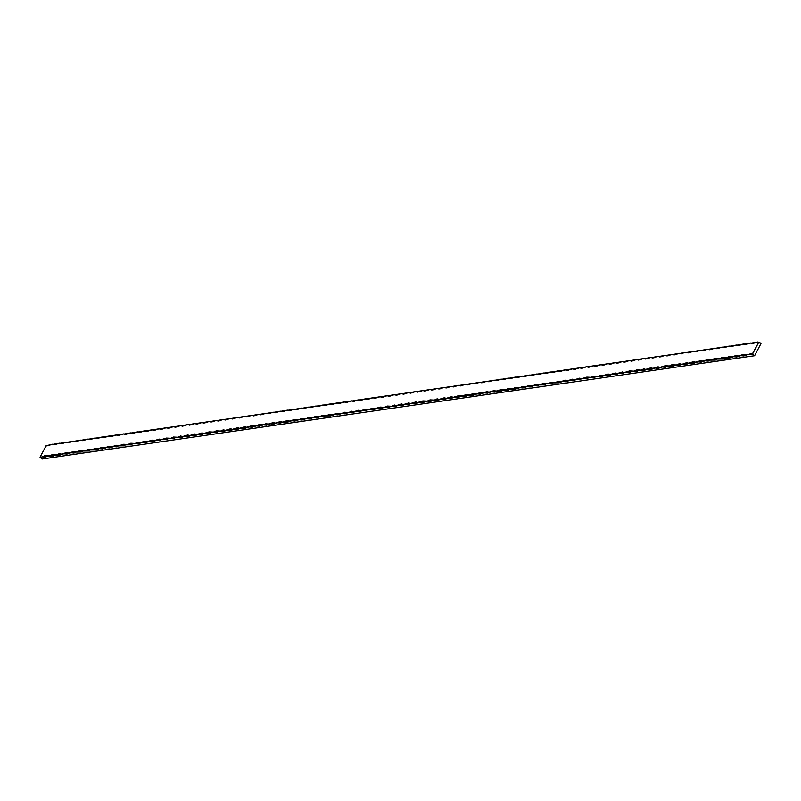 <?xml version="1.0" encoding="UTF-8"?>
<svg xmlns="http://www.w3.org/2000/svg" width="801" height="801" viewBox="0 0 801 801"><rect width="100%" height="100%" fill="white"/><g stroke="black" fill="none" stroke-linecap="round" stroke-linejoin="round"><path stroke-width="1.2" d="M760.95 343.599L754.582 355.734L42.053 459.033L754.582 355.734L752.58 353.922L758.587 342.498L757.766 341.967L760.95 343.599L759.528 342.317L758.587 342.498L752.009 354.593L747.834 354.613L751.799 353.411L754.582 355.734L760.95 343.599M686.687 352.49L693.636 351.269L688.409 352.861L684.134 352.64L689.631 352.63M693.816 351.449L700.765 350.237L695.528 351.829L693.636 351.269L696.76 351.599M700.935 350.417L707.884 349.196L702.657 350.798L700.765 350.237L703.889 350.568M708.064 349.386L715.013 348.165L709.786 349.767L707.884 349.196L711.008 349.536M715.193 348.355L722.142 347.133L716.905 348.735L715.013 348.165L718.137 348.495M722.312 347.324L729.26 346.102L724.034 347.694L722.142 347.133L725.265 347.464M729.441 346.292L736.389 345.071L731.163 346.663L729.26 346.102L732.384 346.433M736.57 345.251L743.508 344.03L738.282 345.631L736.389 345.071L739.513 345.401M743.688 344.22L750.637 342.998L745.411 344.6L743.508 344.03L746.642 344.37M750.817 343.188L757.766 341.967L752.539 343.569L750.637 342.998L753.761 343.339M46.047 445.787L40.05 457.221L42.423 456.88L40.05 457.221L46.047 445.787L52.355 444.235L48.07 445.636M52.536 444.425L59.484 443.203L54.258 444.795L52.355 444.235L55.479 444.565M59.664 443.384L66.603 442.172L61.377 443.764L59.484 443.203L62.608 443.534M66.783 442.352L73.732 441.131L68.506 442.733L66.603 442.172L69.727 442.502M73.912 441.321L80.861 440.099L75.624 441.701L73.732 441.131L76.856 441.471M81.031 440.29L87.98 439.068L82.753 440.67L80.861 440.099L83.985 440.44M88.16 439.258L95.109 438.037L89.882 439.639L87.98 439.068L91.104 439.399M95.289 438.227L102.238 437.006L97.001 438.598L95.109 438.037L98.233 438.367M102.408 437.186L109.357 435.974L104.13 437.566L102.238 437.006L105.362 437.336M109.537 436.155L116.485 434.933L111.259 436.535L109.357 435.974L112.48 436.305M116.666 435.123L123.604 433.902L118.378 435.504L116.485 434.933L119.609 435.273M123.785 434.092L130.733 432.87L125.507 434.472L123.604 433.902L126.738 434.242M130.913 433.061L137.862 431.839L132.636 433.441L130.733 432.87L133.857 433.201M138.042 432.029L144.981 430.808L139.754 432.4L137.862 431.839L140.986 432.17M145.161 430.988L152.11 429.777L146.883 431.369L144.981 430.808L148.105 431.138M152.29 429.957L159.239 428.735L154.012 430.337L152.11 429.777L155.234 430.107M159.419 428.925L166.358 427.704L161.131 429.306L159.239 428.735L162.363 429.076M166.538 427.894L173.487 426.673L168.26 428.275L166.358 427.704L169.482 428.044M173.667 426.863L180.615 425.641L175.389 427.243L173.487 426.673L176.61 427.003M180.796 425.832L187.734 424.61L182.508 426.202L180.615 425.641L183.739 425.972M187.915 424.79L194.863 423.579L189.637 425.171L187.734 424.61L190.858 424.941M195.043 423.759L201.992 422.538L196.756 424.14L194.863 423.579L197.987 423.909M202.162 422.728L209.111 421.506L203.885 423.108L201.992 422.538L205.116 422.878M209.291 421.696L216.24 420.475L211.013 422.077L209.111 421.506L212.235 421.837M216.42 420.665L223.359 419.444L218.132 421.036L216.24 420.475L219.364 420.805M223.539 419.634L230.488 418.412L225.261 420.004L223.359 419.444L226.493 419.774M230.668 418.593L237.617 417.381L232.39 418.973L230.488 418.412L233.612 418.743M237.797 417.561L244.736 416.34L239.509 417.942L237.617 417.381L240.741 417.711M244.916 416.53L251.864 415.308L246.638 416.91L244.736 416.34L247.869 416.68M252.045 415.499L258.993 414.277L253.767 415.879L251.864 415.308L254.988 415.639M259.174 414.467L266.112 413.246L260.886 414.838L258.993 414.277L262.117 414.608M266.292 413.436L273.241 412.215L268.015 413.807L266.112 413.246L269.236 413.576M273.421 412.395L280.37 411.173L275.144 412.775L273.241 412.215L276.365 412.545M280.55 411.364L287.489 410.142L282.262 411.744L280.37 411.173L283.494 411.514M287.669 410.332L294.618 409.111L289.391 410.713L287.489 410.142L290.613 410.482M294.798 409.301L301.747 408.079L296.51 409.681L294.618 409.111L297.742 409.441M301.917 408.27L308.866 407.048L303.639 408.64L301.747 408.079L304.871 408.41M309.046 407.238L315.995 406.017L310.768 407.609L308.866 407.048L311.99 407.379M316.175 406.197L323.123 404.976L317.887 406.578L315.995 406.017L319.118 406.347M323.294 405.166L330.242 403.944L325.016 405.546L323.123 404.976L326.247 405.316M330.423 404.135L337.371 402.913L332.145 404.515L330.242 403.944L333.366 404.285M337.551 403.103L344.49 401.882L339.264 403.484L337.371 402.913L340.495 403.243M344.67 402.072L351.619 400.85L346.392 402.442L344.49 401.882L347.624 402.212M351.799 401.041L358.748 399.819L353.521 401.411L351.619 400.85L354.743 401.181M358.928 399.999L365.867 398.778L360.64 400.38L358.748 399.819L361.872 400.15M366.047 398.968L372.996 397.747L367.769 399.349L365.867 398.778L368.991 399.118M373.176 397.937L380.125 396.715L374.898 398.317L372.996 397.747L376.12 398.087M380.305 396.906L387.243 395.684L382.017 397.286L380.125 396.715L383.248 397.046M387.424 395.874L394.372 394.653L389.146 396.245L387.243 395.684L390.367 396.014M394.553 394.843L401.501 393.621L396.265 395.213L394.372 394.653L397.496 394.983M401.671 393.802L408.62 392.58L403.394 394.182L401.501 393.621L404.625 393.952M408.8 392.77L415.749 391.549L410.523 393.151L408.62 392.58L411.744 392.921M415.929 391.739L422.878 390.518L417.641 392.12L415.749 391.549L418.873 391.889M423.048 390.708L429.997 389.486L424.77 391.088L422.878 390.518L426.002 390.848M430.177 389.676L437.126 388.455L431.899 390.047L429.997 389.486L433.121 389.817M437.306 388.635L444.245 387.424L439.018 389.016L437.126 388.455L440.25 388.785M444.425 387.604L451.374 386.382L446.147 387.984L444.245 387.424L447.379 387.754M451.554 386.573L458.502 385.351L453.276 386.953L451.374 386.382L454.497 386.723M458.683 385.541L465.621 384.32L460.395 385.922L458.502 385.351L461.626 385.692M465.802 384.51L472.75 383.289L467.524 384.891L465.621 384.32L468.745 384.65M472.93 383.479L479.879 382.257L474.653 383.849L472.75 383.289L475.874 383.619M480.059 382.437L486.998 381.226L481.771 382.818L479.879 382.257L483.003 382.588M487.178 381.406L494.127 380.185L488.9 381.787L486.998 381.226L490.122 381.556M494.307 380.375L501.256 379.153L496.019 380.755L494.127 380.185L497.251 380.525M501.426 379.344L508.375 378.122L503.148 379.724L501.256 379.153L504.38 379.494M508.555 378.312L515.504 377.091L510.277 378.693L508.375 378.122L511.499 378.452M515.684 377.281L522.632 376.059L517.396 377.651L515.504 377.091L518.627 377.421M522.803 376.24L529.751 375.028L524.525 376.62L522.632 376.059L525.756 376.39M529.932 375.208L536.88 373.987L531.654 375.589L529.751 375.028L532.875 375.359M537.06 374.177L543.999 372.956L538.773 374.558L536.88 373.987L540.004 374.327M544.179 373.146L551.128 371.924L545.902 373.526L543.999 372.956L547.133 373.296M551.308 372.115L558.257 370.893L553.03 372.495L551.128 371.924L554.252 372.255M558.437 371.083L565.376 369.862L560.149 371.454L558.257 370.893L561.381 371.223M565.556 370.042L572.505 368.83L567.278 370.422L565.376 369.862L568.5 370.192M572.685 369.011L579.634 367.789L574.407 369.391L572.505 368.83L575.629 369.161M579.814 367.979L586.753 366.758L581.526 368.36L579.634 367.789L582.758 368.13M586.933 366.948L593.881 365.727L588.655 367.329L586.753 366.758L589.876 367.098M594.062 365.917L601.01 364.695L595.774 366.297L593.881 365.727L597.005 366.057M601.181 364.886L608.129 363.664L602.903 365.256L601.01 364.695L604.134 365.026M608.309 363.844L615.258 362.633L610.032 364.225L608.129 363.664L611.253 363.994M615.438 362.813L622.387 361.591L617.15 363.193L615.258 362.633L618.382 362.963M622.557 361.782L629.506 360.56L624.279 362.162L622.387 361.591L625.511 361.932M629.686 360.75L636.635 359.529L631.408 361.131L629.506 360.56L632.63 360.901M636.815 359.719L643.754 358.498L638.527 360.1L636.635 359.529L639.759 359.859M643.934 358.688L650.883 357.466L645.656 359.058L643.754 358.498L646.888 358.828M651.063 357.647L658.011 356.435L652.785 358.027L650.883 357.466L654.006 357.797M658.192 356.615L665.13 355.394L659.904 356.996L658.011 356.435L661.135 356.765M665.311 355.584L672.259 354.362L667.033 355.964L665.13 355.394L668.254 355.734M672.439 354.553L679.388 353.331L674.162 354.933L672.259 354.362L675.383 354.693M679.568 353.521L684.134 352.64L681.281 353.892L679.388 353.331L682.512 353.662M683.704 363.914L686.557 362.653L688.46 363.223L693.686 361.621L695.578 362.192L700.805 360.59L702.707 361.161L707.934 359.559L709.826 360.12L715.063 358.528L719.328 358.748L722.182 357.496L726.457 357.717L729.31 356.455L731.203 357.026L736.439 355.424L738.332 355.994L743.558 354.392L747.834 354.613L743.829 355.984L740.705 355.644L736.71 357.016L733.586 356.685L729.581 358.047L724.084 358.057L722.452 359.078L716.955 359.088L715.333 360.11L709.826 360.12L708.204 361.141L705.08 360.81L701.075 362.182L697.951 361.842L693.956 363.213L688.46 363.223L686.827 364.245L681.331 364.255L688.46 363.223L683.704 363.914M42.423 456.88L44.616 455.779L49.552 455.849L52.405 454.598L56.681 454.818L59.524 453.556L61.427 454.127L66.653 452.525L68.556 453.096L73.782 451.494L75.674 452.054L80.901 450.462L85.176 450.683L88.03 449.431L92.305 449.651L95.159 448.39L97.051 448.96L102.278 447.358L104.18 447.929L109.407 446.327L111.299 446.898L116.535 445.296L118.428 445.857L123.654 444.265L127.93 444.485L130.783 443.233L135.059 443.454L137.902 442.192L139.805 442.763L145.031 441.161L146.933 441.731L152.16 440.129L154.052 440.7L159.279 439.098L161.181 439.659L166.408 438.067L170.683 438.287L173.537 437.036L177.802 437.256L180.656 435.994L182.558 436.565L187.784 434.963L189.687 435.534L194.913 433.932L196.806 434.502L202.032 432.9L203.935 433.461L209.161 431.869L213.436 432.089L216.29 430.838L220.555 431.058L223.409 429.797L225.311 430.367L230.538 428.765L232.43 429.336L237.667 427.734L239.559 428.305L244.786 426.703L246.688 427.263L251.914 425.671L256.19 425.892L259.033 424.64L263.309 424.86L266.162 423.599L268.065 424.17L273.291 422.568L275.184 423.138L280.41 421.536L282.312 422.107L287.539 420.505L289.441 421.066L294.668 419.474L298.933 419.694L301.787 418.442L306.062 418.663L308.916 417.401L310.808 417.972L316.045 416.37L317.937 416.941L323.163 415.339L325.066 415.909L330.292 414.307L332.185 414.868L337.421 413.276L341.687 413.496L344.54 412.245L348.815 412.465L351.669 411.203L353.561 411.774L358.788 410.172L360.69 410.743L365.917 409.141L367.819 409.712L373.046 408.11L374.938 408.67L380.165 407.078L384.44 407.298L387.294 406.047L391.569 406.267L394.422 405.006L396.315 405.576L401.541 403.974L403.444 404.545L408.67 402.943L410.563 403.514L415.799 401.912L417.691 402.472L422.918 400.88L427.193 401.101L430.047 399.849L434.322 400.069L437.176 398.808L439.068 399.379L444.295 397.777L446.197 398.347L451.424 396.745L453.316 397.306L458.542 395.714L462.818 395.934L465.671 394.683L469.947 394.903L472.8 393.651L477.066 393.872L479.919 392.61L481.822 393.181L487.048 391.579L488.95 392.15L494.177 390.548L496.069 391.108L501.296 389.516L505.571 389.737L508.425 388.485L512.7 388.705L515.554 387.454L519.819 387.674L522.673 386.412L524.575 386.983L529.801 385.381L531.694 385.952L536.93 384.35L538.823 384.911L544.049 383.319L548.325 383.539L551.178 382.287L555.453 382.508L558.297 381.246L560.199 381.817L565.426 380.215L567.328 380.785L572.555 379.183L574.447 379.754L579.674 378.152L581.576 378.713L586.803 377.121L591.078 377.341L593.931 376.09L598.197 376.31L601.05 375.048L602.953 375.619L608.179 374.017L610.072 374.588L615.308 372.986L617.201 373.556L622.427 371.954L624.329 372.515L629.556 370.923L633.831 371.143L636.685 369.892L640.95 370.112L643.804 368.85L645.706 369.421L650.933 367.819L652.825 368.39L658.052 366.788L659.954 367.359L665.18 365.757L669.456 365.977L671.649 364.876L676.575 364.946L679.428 363.694L681.331 364.255L679.709 365.276L676.575 364.946L672.58 366.307L667.083 366.317L665.451 367.349L662.327 367.008L658.332 368.38L655.208 368.039L651.203 369.411L648.079 369.081L644.074 370.442L638.577 370.452L636.955 371.474L631.448 371.484L629.826 372.505L624.329 372.515L622.697 373.546L619.573 373.206L615.579 374.578L612.455 374.237L608.45 375.609L605.326 375.279L601.321 376.64L595.824 376.65L594.202 377.671L588.705 377.682L587.073 378.703L581.576 378.713L579.954 379.744L576.82 379.404L572.825 380.775L569.701 380.435L565.696 381.807L562.572 381.476L558.577 382.838L553.07 382.848L551.448 383.869L545.952 383.879L544.32 384.901L538.823 384.911L537.201 385.942L534.077 385.601L530.072 386.973L526.948 386.633L522.943 388.004L519.819 387.674L515.824 389.036L510.317 389.046L508.695 390.067L503.198 390.077L501.566 391.098L496.069 391.108L494.447 392.14L491.323 391.799L487.318 393.171L484.194 392.83L480.2 394.202L477.066 393.872L473.071 395.233L467.574 395.243L465.942 396.265L460.445 396.275L458.823 397.296L453.316 397.306L451.694 398.337L448.57 397.997L444.565 399.369L441.441 399.028L437.446 400.4L434.322 400.069L430.317 401.431L427.193 401.101L423.188 402.462L420.064 402.132L416.069 403.494L410.563 403.514L408.941 404.535L405.817 404.195L401.812 405.566L398.688 405.226L394.693 406.598L391.569 406.267L387.564 407.629L384.44 407.298L380.445 408.66L377.311 408.33L373.316 409.691L367.819 409.712L366.187 410.733L363.063 410.392L359.068 411.764L355.944 411.424L351.939 412.795L348.815 412.465L344.81 413.827L341.687 413.496L337.692 414.858L334.568 414.528L330.563 415.889L325.066 415.909L323.434 416.931L320.31 416.59L316.315 417.962L313.191 417.621L309.186 418.993L306.062 418.663L302.057 420.024L298.933 419.694L294.938 421.056L291.814 420.725L287.809 422.087L282.312 422.107L280.69 423.128L277.557 422.788L273.562 424.16L270.438 423.829L266.433 425.191L263.309 424.86L259.314 426.222L256.19 425.892L252.185 427.253L249.061 426.923L245.056 428.285L239.559 428.305L237.937 429.326L234.813 428.986L230.808 430.357L227.684 430.027L223.679 431.389L218.182 431.399L216.56 432.42L211.053 432.43L209.431 433.451L203.935 433.461L202.303 434.492L199.179 434.152L195.184 435.524L192.06 435.183L188.055 436.555L184.931 436.225L180.936 437.586L175.429 437.596L173.807 438.618L168.31 438.628L166.678 439.649L161.181 439.659L159.559 440.69L156.435 440.35L152.43 441.721L149.306 441.381L145.301 442.753L142.178 442.422L138.183 443.784L132.676 443.794L131.054 444.815L125.557 444.825L123.925 445.847L118.428 445.857L116.806 446.888L113.682 446.547L109.677 447.919L106.553 447.579L102.548 448.95L99.424 448.62L95.429 449.982L89.932 449.992L88.3 451.013L82.803 451.023L81.181 452.044L75.674 452.054L74.052 453.086L70.929 452.745L66.924 454.117L63.8 453.777L59.805 455.148L54.298 455.158L53.256 456.049L47.179 456.19L45.547 457.211L42.423 456.88L47.179 456.19L42.423 456.88M40.05 457.221L42.053 459.033L40.05 457.221M47.92 445.646L46.688 445.917M49.552 455.849L54.298 455.158L49.552 455.849M56.681 454.818L61.427 454.127L56.681 454.818M63.8 453.777L68.556 453.096L63.8 453.777M70.929 452.745L75.674 452.054L70.929 452.745M78.047 451.714L82.803 451.023L78.047 451.714M85.176 450.683L89.932 449.992L85.176 450.683M92.305 449.651L97.051 448.96L92.305 449.651M99.424 448.62L104.18 447.929L99.424 448.62M106.553 447.579L111.299 446.898L106.553 447.579M113.682 446.547L118.428 445.857L113.682 446.547M120.801 445.516L125.557 444.825L120.801 445.516M127.93 444.485L132.676 443.794L127.93 444.485M135.059 443.454L139.805 442.763L135.059 443.454M142.178 442.422L146.933 441.731L142.178 442.422M149.306 441.381L154.052 440.7L149.306 441.381M156.435 440.35L161.181 439.659L156.435 440.35M163.554 439.318L168.31 438.628L163.554 439.318M170.683 438.287L175.429 437.596L170.683 438.287M177.802 437.256L182.558 436.565L177.802 437.256M184.931 436.225L189.687 435.534L184.931 436.225M192.06 435.183L196.806 434.502L192.06 435.183M199.179 434.152L203.935 433.461L199.179 434.152M206.308 433.121L211.053 432.43L206.308 433.121M213.436 432.089L218.182 431.399L213.436 432.089M220.555 431.058L225.311 430.367L220.555 431.058M227.684 430.027L232.43 429.336L227.684 430.027M234.813 428.986L239.559 428.305L234.813 428.986M241.932 427.954L246.688 427.263L241.932 427.954M249.061 426.923L253.807 426.232L249.061 426.923M256.19 425.892L260.936 425.201L256.19 425.892M263.309 424.86L268.065 424.17L263.309 424.86M270.438 423.829L275.184 423.138L270.438 423.829M277.557 422.788L282.312 422.107L277.557 422.788M284.685 421.757L289.441 421.066L284.685 421.757M291.814 420.725L296.56 420.034L291.814 420.725M298.933 419.694L303.689 419.003L298.933 419.694M306.062 418.663L310.808 417.972L306.062 418.663M313.191 417.621L317.937 416.941L313.191 417.621M320.31 416.59L325.066 415.909L320.31 416.59M327.439 415.559L332.185 414.868L327.439 415.559M334.568 414.528L339.314 413.837L334.568 414.528M341.687 413.496L346.443 412.805L341.687 413.496M348.815 412.465L353.561 411.774L348.815 412.465M355.944 411.424L360.69 410.743L355.944 411.424M363.063 410.392L367.819 409.712L363.063 410.392M370.192 409.361L374.938 408.67L370.192 409.361M377.311 408.33L382.067 407.639L377.311 408.33M384.44 407.298L389.196 406.608L384.44 407.298M391.569 406.267L396.315 405.576L391.569 406.267M398.688 405.226L403.444 404.545L398.688 405.226M405.817 404.195L410.563 403.514L405.817 404.195M412.946 403.163L417.691 402.472L412.946 403.163M420.064 402.132L424.82 401.441L420.064 402.132M427.193 401.101L431.939 400.41L427.193 401.101M434.322 400.069L439.068 399.379L434.322 400.069M441.441 399.028L446.197 398.347L441.441 399.028M448.57 397.997L453.316 397.306L448.57 397.997M455.699 396.966L460.445 396.275L455.699 396.966M462.818 395.934L467.574 395.243L462.818 395.934M469.947 394.903L474.693 394.212L469.947 394.903M477.066 393.872L481.822 393.181L477.066 393.872M484.194 392.83L488.95 392.15L484.194 392.83M491.323 391.799L496.069 391.108L491.323 391.799M498.442 390.768L503.198 390.077L498.442 390.768M505.571 389.737L510.317 389.046L505.571 389.737M512.7 388.705L517.446 388.014L512.7 388.705M519.819 387.674L524.575 386.983L519.819 387.674M526.948 386.633L531.694 385.952L526.948 386.633M534.077 385.601L538.823 384.911L534.077 385.601M541.196 384.57L545.952 383.879L541.196 384.57M548.325 383.539L553.07 382.848L548.325 383.539M555.453 382.508L560.199 381.817L555.453 382.508M562.572 381.476L567.328 380.785L562.572 381.476M569.701 380.435L574.447 379.754L569.701 380.435M576.82 379.404L581.576 378.713L576.82 379.404M583.949 378.372L588.705 377.682L583.949 378.372M591.078 377.341L595.824 376.65L591.078 377.341M598.197 376.31L602.953 375.619L598.197 376.31M605.326 375.279L610.072 374.588L605.326 375.279M612.455 374.237L617.201 373.556L612.455 374.237M619.573 373.206L624.329 372.515L619.573 373.206M626.702 372.175L631.448 371.484L626.702 372.175M633.831 371.143L638.577 370.452L633.831 371.143M640.95 370.112L645.706 369.421L640.95 370.112M648.079 369.081L652.825 368.39L648.079 369.081M655.208 368.039L659.954 367.359L655.208 368.039M662.327 367.008L667.083 366.317L662.327 367.008M669.456 365.977L674.202 365.286L669.456 365.977M676.575 364.946L681.331 364.255L676.575 364.946M690.832 362.883L695.578 362.192L690.832 362.883M697.951 361.842L702.707 361.161L697.951 361.842M705.08 360.81L709.826 360.12L705.08 360.81M712.209 359.779L716.955 359.088L712.209 359.779M719.328 358.748L724.084 358.057L719.328 358.748M726.457 357.717L731.203 357.026L726.457 357.717M733.586 356.685L738.332 355.994L733.586 356.685M740.705 355.644L745.461 354.963L740.705 355.644M747.834 354.613L752.58 353.922L747.834 354.613M757.766 341.967A6.899 2.984 -152.3 0 0 759.528 342.317A0.871 0.681 -98.2 0 1 758.587 342.498A6.899 3.184 132.1 0 1 757.926 342.137A6.899 3.184 132.1 0 1 757.766 341.967"/></g></svg>
